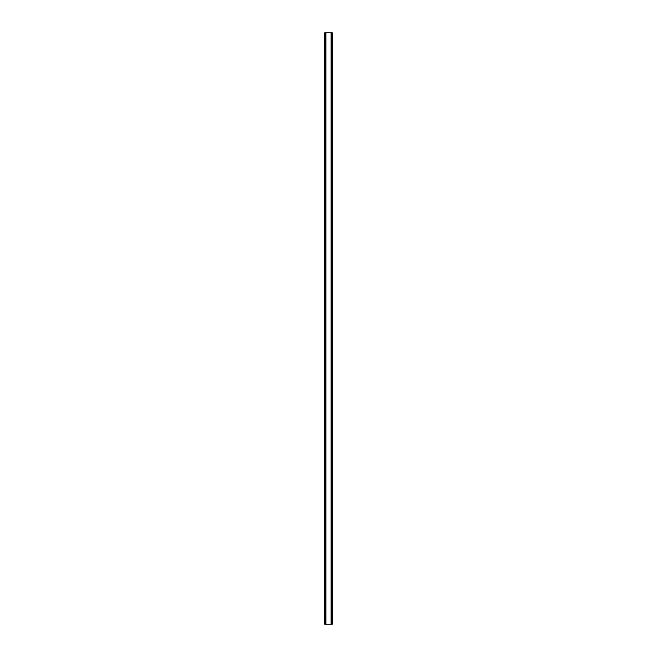 <?xml version="1.0" encoding="UTF-8"?>
<svg xmlns="http://www.w3.org/2000/svg" width="657" height="657" viewBox="0 0 657 657"><rect width="100%" height="100%" fill="white"/><g stroke="black" fill="none" stroke-linecap="round" stroke-linejoin="round"><path stroke-width="0.99" d="M331.875 32.85L324.681 32.85L324.681 624.15L332.319 624.15L332.319 32.85L331.875 32.85L331.875 624.15M325.773 32.85L325.782 624.15L325.773 32.85M331.227 624.15L331.218 32.85L331.227 624.15M324.681 32.85L324.681 624.15M325.954 32.85L325.954 624.15M331.046 32.85L331.046 624.15M332.319 32.85L332.319 624.15M324.73 32.85L324.73 624.15M325.034 32.85L325.034 624.15M325.125 32.85L325.125 624.15M325.823 32.85L325.823 624.15M331.177 32.85L331.177 624.15M331.966 32.85L331.966 624.15M332.27 32.85L332.27 624.15"/></g></svg>
